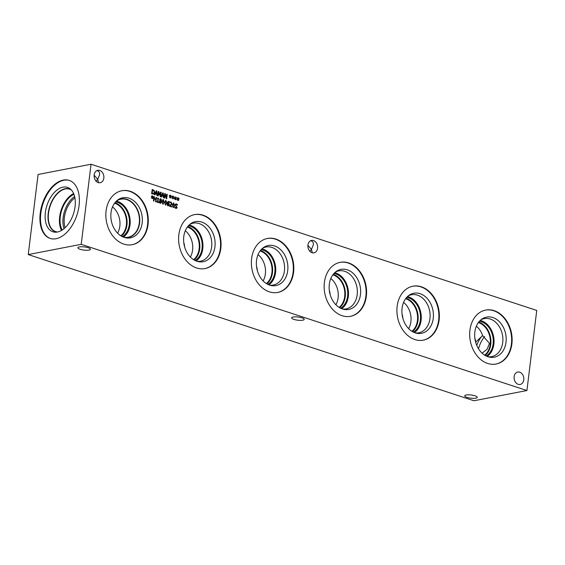 <?xml version="1.0" encoding="UTF-8"?>
<svg xmlns="http://www.w3.org/2000/svg" width="565" height="565" viewBox="0 0 565 565"><rect width="100%" height="100%" fill="white"/><g stroke="black" fill="none" stroke-linecap="round" stroke-linejoin="round"><path stroke-width="0.85" d="M170.136 202.093L171.054 202.122L171.937 203.654L170.044 205.886L171.746 206.444L171.682 206.952L169.549 206.253L171.463 203.534L170.955 202.616L170.058 202.715L170.199 202.079M171.746 206.444L171.661 206.945M170.044 205.886L171.718 206.451M171.654 204.466L170.023 205.893M170.114 202.101L171.033 202.129L171.915 203.661L171.626 204.474M170.425 202.602L170.065 202.729L170.425 202.602M170.453 202.595L170.086 202.722M168.702 203.739L167.607 203.485L168.066 205.378L168.843 204.579L168.702 203.739M168.25 203.449L167.607 203.485L168.25 203.449L167.628 203.485L167.671 204.989M167.692 204.982L168.066 205.378M168.871 201.945L167.657 203.068L169.055 203.478L169.288 204.714L168.829 205.695L168.01 205.851L167.318 205.201L167.134 203.471L167.734 201.776L168.992 201.458L169.309 202.206L168.441 201.91M168.412 203.005L167.678 203.061L169.076 203.471L169.316 204.707L168.857 205.695L168.031 205.851L168.829 205.695M168.843 201.945L167.657 203.068M169.38 201.649L169.288 202.199M168.349 201.408L169.352 201.656M168.356 201.401L168.97 201.465M166.308 202.927L165.898 200.942L165.326 201.225L165.001 203.866L165.46 204.502L166.025 204.212L166.308 202.927M165.898 200.942L165.298 201.232L164.973 203.866L165.432 204.509L166.025 204.212M165.87 200.942L165.298 201.232L165.87 200.942M165.496 200.42L165.933 200.462L166.76 203.082L165.376 204.989M165.51 200.413L165.955 200.455L166.781 203.082L165.397 204.982L164.57 202.362L165.933 200.462M165.842 205.024L165.397 204.982M163.716 202.072L163.299 200.088L162.734 200.377L162.402 203.012L162.868 203.647L163.433 203.358L163.716 202.072M163.278 200.095L162.706 200.384L163.278 200.095L162.706 200.384L162.381 203.019L162.84 203.654L163.433 203.358M162.904 199.565L163.334 199.607L164.161 202.235L162.784 204.135L161.978 201.507L163.363 199.607L164.189 202.228L162.805 204.135L163.243 204.177M162.918 199.565L163.334 199.607M158.596 202.192L158.539 202.637L156.851 202.086L156.908 201.641L157.536 201.846L157.896 198.937L157.317 198.329L158.461 198.075L157.981 201.995L158.518 202.63M157.981 201.995L158.567 202.199M157.317 198.329L158.44 198.082L157.96 201.995M157.536 201.846L156.908 201.656M153.186 198.188L152.289 197.581L152.197 198.647L152.049 197.489L151.222 197.877L151.999 197.171L151.448 196.034L152.126 196.917L152.529 195.942L152.381 197.001L153.221 196.613L153.334 196.987L152.437 197.319L152.981 198.442M152.437 197.319L153.157 198.195M153.334 196.987L152.416 197.319M153.2 196.627L153.306 196.987M152.381 197.001L152.239 195.857M152.126 196.917L151.434 196.048M152.049 197.489L151.215 197.877M152.289 197.581L152.176 198.64M156.053 197.312L156.491 197.453L155.982 201.797L155.523 201.649L155.785 199.523L154.189 199L153.927 201.126L153.468 200.978L154.005 196.627L154.464 196.775L154.252 198.485L155.848 199.007L156.053 197.298L156.512 197.453L155.954 201.79M155.848 199.007L154.231 198.492L154.464 196.775M154.005 196.641L154.443 196.782M154.189 199L153.906 201.119M160.714 199.17L160.057 199.636L160.283 200.377L160.764 200.808L161.216 200.045L160.714 199.17L160.036 199.636L160.283 200.377M160.686 199.177L160.036 199.636L160.686 199.177M160.312 200.377L160.764 200.808M160.199 200.935L159.69 201.733L160.269 202.856L161.011 202.249L160.7 201.366L160.199 200.935L159.718 201.733L160.552 202.884M160.262 198.703L161.647 200.194L160.99 201.062L161.47 202.355L160.185 203.294M161.018 201.062L161.498 202.348L160.206 203.287L159.422 202.644L159.245 201.62L159.966 200.688L159.584 199.544L160.764 198.746L161.668 200.194L160.99 201.062M160.707 203.329L160.206 203.287M160.276 198.696L160.743 198.746M174.091 205.476L173.674 203.492L173.109 203.781L172.777 206.416L173.243 207.051L173.808 206.762L174.091 205.476M173.653 203.499L173.081 203.788L173.653 203.499L173.081 203.788L172.756 206.423L173.215 207.058L173.808 206.762M173.716 203.012L173.293 202.969L173.716 203.012L174.536 205.639L173.158 207.539L172.353 204.911L173.738 203.012L174.564 205.632L173.18 207.539L173.617 207.574M175.828 203.845L177.389 204.509L177.304 205.201L176.365 204.403L175.546 204.855L176.344 204.41L175.546 204.855L177.142 207.461L176.718 208.28L175.764 208.379M176.365 204.403L175.567 204.855L177.17 207.461L176.739 208.28L175.793 208.379L174.698 207.666L174.79 206.938L175.793 207.871L176.654 207.397L175.079 204.756L176.393 203.894L177.368 204.516L177.283 205.194M176.718 208.28L175.793 208.379M175.842 203.845L176.372 203.894M174.818 206.952L175.793 207.871L176.675 207.39M81.212 244.327L526.919 390.528L536.75 310.432L91.05 164.238L81.212 244.327L28.25 254.568L473.95 400.762L526.919 390.528M148.037 224.588A27.473 20.954 -100.9 0 1 132.274 244.687A27.473 20.954 -100.9 0 1 106.086 210.83A27.473 20.954 -100.9 0 1 121.849 190.737A27.473 20.954 -100.9 0 1 148.037 224.588M511.876 343.937A27.473 20.954 -100.9 0 1 496.112 364.03A27.473 20.954 -100.9 0 1 469.925 330.172A27.473 20.954 -100.9 0 1 485.688 310.079A27.473 20.954 -100.9 0 1 511.876 343.937M366.339 296.194A27.473 20.954 -100.9 0 1 350.582 316.294A27.473 20.954 -100.9 0 1 324.388 282.436A27.473 20.954 -100.9 0 1 340.151 262.344A27.473 20.954 -100.9 0 1 366.339 296.194M220.809 248.459A27.473 20.954 -100.9 0 1 205.046 268.552A27.473 20.954 -100.9 0 1 178.858 234.701A27.473 20.954 -100.9 0 1 194.614 214.601A27.473 20.954 -100.9 0 1 220.809 248.459M293.574 272.33A27.473 20.954 -100.9 0 1 277.811 292.423A27.473 20.954 -100.9 0 1 251.623 258.565A27.473 20.954 -100.9 0 1 267.386 238.472A27.473 20.954 -100.9 0 1 293.574 272.33M439.111 320.065A27.473 20.954 -100.9 0 1 423.347 340.158A27.473 20.954 -100.9 0 1 397.16 306.308A27.473 20.954 -100.9 0 1 412.923 286.208A27.473 20.954 -100.9 0 1 439.111 320.065M523.79 379.835A6.328 4.824 -100.9 0 1 520.16 384.461A6.328 4.824 -100.9 0 1 514.129 376.671A6.328 4.824 -100.9 0 1 517.759 372.038A6.328 4.824 -100.9 0 1 523.79 379.835M103.833 178.095A6.328 4.824 -100.9 0 1 100.203 182.721A6.328 4.824 -100.9 0 1 94.171 174.924A6.328 4.824 -100.9 0 1 97.802 170.298A6.328 4.824 -100.9 0 1 103.833 178.095M317.587 248.212A6.328 4.824 -100.9 0 1 313.956 252.838A6.328 4.824 -100.9 0 1 307.925 245.041A6.328 4.824 -100.9 0 1 311.555 240.415A6.328 4.824 -100.9 0 1 317.587 248.212M178.243 199.191L178.801 200.328L178.116 199.445L177.714 200.42L177.862 199.36L177.029 199.756L177.805 199.042L177.064 198.174L177.933 198.788L178.335 197.814L178.187 198.873L179.027 198.492L179.14 198.859L178.222 199.191L178.787 200.321M173.06 197.489L173.61 198.633L172.932 197.743L172.819 198.816L172.671 197.658L171.838 198.054L172.622 197.34L171.873 196.472L172.742 197.086L173.151 196.112L172.996 197.171L173.836 196.79L173.949 197.157L173.031 197.489L173.603 198.619M166.823 194.254L167.226 194.388L166.717 198.732L166.202 198.562L165.135 194.311L164.676 198.061L164.246 197.92L164.782 193.569L165.432 193.781L166.4 197.679L166.823 194.24L167.254 194.381L166.696 198.725M161.484 197.016L161.018 196.86L162.72 192.891L163.285 193.082L163.921 197.806L163.433 197.651L163.271 196.33L161.95 195.9L161.484 197.016L161.95 195.9M154.174 190.447L154.648 192.51L153.715 194.099L151.653 193.788L152.19 189.437L154.174 190.447L154.619 192.517L153.694 194.106M154.972 194.876L154.506 194.72L156.208 190.758L156.773 190.942L157.402 195.674L156.915 195.511L156.752 194.198L155.432 193.76L154.972 194.876M161.23 192.404L160.693 196.754L160.234 196.599L160.693 192.856L159.196 195.017L158.617 192.178L158.158 195.921L157.727 195.78L158.264 191.429L158.892 191.641L159.457 194.339L160.587 192.192L161.23 192.404L160.672 196.747M170.461 196.634L171.018 197.778L170.34 196.895L170.227 197.962L170.079 196.811L169.246 197.199L170.023 196.493L169.281 195.624L170.15 196.239L170.263 195.165L170.404 196.323L171.244 195.935L171.357 196.309L170.439 196.641L171.011 197.764M176.414 197.651L175.63 198.343L176.209 199.48L175.524 198.597L175.122 199.572L175.263 198.513L174.437 198.901L174.317 198.534L175.214 198.195L174.663 197.051L175.341 197.941L175.743 196.966L175.595 198.025L176.435 197.637L176.541 198.011L175.63 198.343L176.195 199.466M175.595 198.025L175.743 196.966M175.341 197.941L174.649 197.072M175.263 198.513L174.43 198.894M175.524 198.597L175.39 199.657M171.357 196.309L170.439 196.641M171.223 195.949L171.336 196.309M170.404 196.323L170.559 195.264M170.15 196.239L169.458 195.37M170.079 196.811L169.246 197.192M170.34 196.895L170.199 197.955M160.58 192.206L161.202 192.411M159.457 194.339L158.892 191.641M158.264 191.443L158.864 191.641M158.617 192.178L158.136 195.914M160.693 192.856L159.464 195.102M156.406 191.436L155.594 193.315L156.689 193.661L156.406 191.436L155.594 193.315M155.622 193.308L156.689 193.661M155.432 193.76L154.951 194.869M156.773 190.942L157.374 195.667M156.201 190.765L156.745 190.949M153.814 190.765L152.564 190.094L152.155 193.442L153.518 193.576L154.167 192.347L153.814 190.765M152.585 190.087L152.176 193.435L153.285 193.654M152.19 189.452L154.146 190.454M162.918 193.576L162.113 195.455L163.2 195.801L162.113 195.455L162.918 193.576L163.2 195.801M163.285 193.082L163.892 197.799M162.713 192.905L163.264 193.082M166.4 197.679L165.432 193.781M164.775 193.583L165.411 193.788M165.135 194.311L164.648 198.054M173.949 197.157L173.031 197.489M173.815 196.797L173.928 197.164M172.996 197.171L172.855 196.027M172.742 197.086L172.057 196.217M172.671 197.658L171.838 198.047M172.932 197.743L172.798 198.809M179.14 198.859L178.222 199.191M179.006 198.499L179.112 198.866M178.187 198.873L178.046 197.729M177.933 198.788L177.241 197.92M177.862 199.36L177.029 199.749M178.116 199.445L177.982 200.511M482.129 353.189L487.101 349.255L489.502 343.393L482.644 335.603L475.631 342.178M309.874 251.298L311.442 249.398L312.297 252.781M293.094 317.029A6.328 1.596 7 0 1 300.149 317.368A6.328 1.596 7 0 1 304.203 319.387A6.328 1.596 7 0 1 302.748 320.2A6.328 1.596 7 0 1 295.693 319.868A6.328 1.596 7 0 1 291.639 317.848A6.328 1.596 7 0 1 293.094 317.029M310.496 240.796C312.607 241.057 313.561 242.406 313.356 244.843L311.442 249.398L307.897 245.344M96.121 181.181L97.689 179.282L98.536 182.672M79.333 246.919A6.328 1.596 7 0 1 86.396 247.251A6.328 1.596 7 0 1 90.442 249.271A6.328 1.596 7 0 1 88.995 250.083A6.328 1.596 7 0 1 81.939 249.751A6.328 1.596 7 0 1 77.885 247.731A6.328 1.596 7 0 1 79.333 246.919M96.742 170.679C98.854 170.941 99.807 172.29 99.595 174.733L97.689 179.282L94.143 175.228M466.167 395.006A6.328 1.596 7 0 1 473.23 395.345A6.328 1.596 7 0 1 477.277 397.365A6.328 1.596 7 0 1 475.829 398.177A6.328 1.596 7 0 1 468.773 397.845A6.328 1.596 7 0 1 464.72 395.825A6.328 1.596 7 0 1 466.167 395.006M408.665 328.639A17.875 13.631 79.1 0 0 410.896 321.697A17.875 13.631 79.1 0 0 403.587 302.374M402.859 318.272A10.686 8.15 79.1 0 0 402.061 314.154M405.621 298.701A17.875 13.631 -100.9 0 1 417.182 313.37A17.875 13.631 -100.9 0 1 411.92 331.288M263.128 280.904A17.875 13.631 79.1 0 0 265.359 273.961A17.875 13.631 79.1 0 0 258.05 254.631M257.322 270.536A10.686 8.15 79.1 0 0 256.531 266.419M260.084 250.966A17.875 13.631 -100.9 0 1 271.652 265.628A17.875 13.631 -100.9 0 1 266.383 283.552M190.356 257.033A17.875 13.631 79.1 0 0 192.587 250.09A17.875 13.631 79.1 0 0 185.278 230.767M184.557 246.665A10.686 8.15 79.1 0 0 183.759 242.547M187.319 227.095A17.875 13.631 -100.9 0 1 198.88 241.764A17.875 13.631 -100.9 0 1 193.611 259.681M335.893 304.775A17.875 13.631 79.1 0 0 338.124 297.826A17.875 13.631 79.1 0 0 330.815 278.503M330.094 294.407A10.686 8.15 79.1 0 0 329.296 290.283M332.849 274.83A17.875 13.631 -100.9 0 1 344.417 289.499A17.875 13.631 -100.9 0 1 339.148 307.424M482.644 335.603A17.875 13.631 79.1 0 0 476.352 326.238M478.386 322.573A17.875 13.631 -100.9 0 1 489.954 337.234A17.875 13.631 -100.9 0 1 484.685 355.159M475.631 342.143A10.686 8.15 79.1 0 0 474.833 338.025M412.436 331.606A18.398 14.033 79.1 0 0 417.994 320.532A18.398 14.033 79.1 0 0 405.981 298.214M414.442 332.58A19.358 14.768 79.1 0 0 421.095 320.32A19.358 14.768 79.1 0 0 407.478 296.561M413.418 332.128A18.398 14.033 79.1 0 0 420.092 312.805A18.398 14.033 79.1 0 0 406.701 297.367M408.156 295.961A19.358 14.768 -100.9 0 1 411.497 294.746A19.358 14.768 -100.9 0 1 429.668 310.955A19.358 14.768 -100.9 0 1 418.849 332.764A19.358 14.768 -100.9 0 1 415.296 332.891M266.899 283.863A18.398 14.033 79.1 0 0 272.457 272.796A18.398 14.033 79.1 0 0 260.451 250.479M268.905 284.845A19.358 14.768 79.1 0 0 275.558 272.577A19.358 14.768 79.1 0 0 261.941 248.826M267.881 284.393A18.398 14.033 79.1 0 0 274.555 265.07A18.398 14.033 79.1 0 0 261.164 249.624M262.626 248.219A19.358 14.768 -100.9 0 1 265.96 247.011A19.358 14.768 -100.9 0 1 284.131 263.219A19.358 14.768 -100.9 0 1 273.312 285.028A19.358 14.768 -100.9 0 1 269.759 285.148M194.134 259.999A18.398 14.033 79.1 0 0 199.692 248.925A18.398 14.033 79.1 0 0 187.679 226.607M196.14 260.974A19.358 14.768 79.1 0 0 202.793 248.713A19.358 14.768 79.1 0 0 189.176 224.955M195.116 260.522A18.398 14.033 79.1 0 0 201.79 241.198A18.398 14.033 79.1 0 0 188.399 225.76M189.854 224.354A19.358 14.768 -100.9 0 1 193.195 223.14A19.358 14.768 -100.9 0 1 211.367 239.348A19.358 14.768 -100.9 0 1 200.54 261.157A19.358 14.768 -100.9 0 1 196.994 261.284M339.671 307.734A18.398 14.033 79.1 0 0 345.229 296.667A18.398 14.033 79.1 0 0 333.216 274.35M341.67 308.709A19.358 14.768 79.1 0 0 348.33 296.448A19.358 14.768 79.1 0 0 334.713 272.697M340.653 308.257A18.398 14.033 79.1 0 0 347.32 288.941A18.398 14.033 79.1 0 0 333.929 273.495M335.391 272.09A19.358 14.768 -100.9 0 1 338.732 270.882A19.358 14.768 -100.9 0 1 356.903 287.084A19.358 14.768 -100.9 0 1 346.077 308.9A19.358 14.768 -100.9 0 1 342.531 309.02M485.201 355.47A18.398 14.033 79.1 0 0 490.759 344.403A18.398 14.033 79.1 0 0 478.753 322.085M487.207 356.451A19.358 14.768 79.1 0 0 493.867 344.184A19.358 14.768 79.1 0 0 480.25 320.433M486.19 355.999A18.398 14.033 79.1 0 0 492.857 336.676A18.398 14.033 79.1 0 0 479.466 321.231M480.928 319.825A19.358 14.768 -100.9 0 1 484.269 318.618A19.358 14.768 -100.9 0 1 502.44 334.826A19.358 14.768 -100.9 0 1 491.614 356.635A19.358 14.768 -100.9 0 1 488.061 356.755M421.532 333.315A20.411 15.566 79.1 0 0 433.235 318.392A20.411 15.566 79.1 0 0 413.785 293.235A20.411 15.566 79.1 0 0 402.082 308.165A20.411 15.566 79.1 0 0 421.539 333.315A20.411 15.566 79.1 0 0 432.945 310.319A20.411 15.566 79.1 0 0 413.792 293.235M275.995 285.579A20.411 15.566 79.1 0 0 287.705 270.649A20.411 15.566 79.1 0 0 268.255 245.5A20.411 15.566 79.1 0 0 256.545 260.43A20.411 15.566 79.1 0 0 276.002 285.579A20.411 15.566 79.1 0 0 287.416 262.584A20.411 15.566 79.1 0 0 268.255 245.5M203.231 261.708A20.411 15.566 79.1 0 0 214.933 246.785A20.411 15.566 79.1 0 0 195.483 221.628A20.411 15.566 79.1 0 0 183.78 236.558A20.411 15.566 79.1 0 0 203.238 261.708A20.411 15.566 79.1 0 0 214.644 238.713A20.411 15.566 79.1 0 0 195.49 221.628M348.767 309.443A20.411 15.566 79.1 0 0 360.47 294.52A20.411 15.566 79.1 0 0 341.02 269.371A20.411 15.566 79.1 0 0 329.317 284.294A20.411 15.566 79.1 0 0 348.767 309.443A20.411 15.566 79.1 0 0 360.18 286.455A20.411 15.566 79.1 0 0 341.027 269.371M494.304 357.186A20.411 15.566 79.1 0 0 506.007 342.256A20.411 15.566 79.1 0 0 486.557 317.106A20.411 15.566 79.1 0 0 474.847 332.036A20.411 15.566 79.1 0 0 494.304 357.186A20.411 15.566 79.1 0 0 505.717 334.19A20.411 15.566 79.1 0 0 486.557 317.106M423.114 340.208A27.473 20.954 79.1 0 0 438.638 320.157A27.473 20.954 79.1 0 0 412.683 286.257M277.577 292.465A27.473 20.954 79.1 0 0 293.101 272.422A27.473 20.954 79.1 0 0 267.153 238.522M204.812 268.601A27.473 20.954 79.1 0 0 220.336 248.551A27.473 20.954 79.1 0 0 194.381 214.651M350.342 316.336A27.473 20.954 79.1 0 0 365.873 296.286A27.473 20.954 79.1 0 0 339.918 262.386M495.879 364.072A27.473 20.954 79.1 0 0 511.41 344.029A27.473 20.954 79.1 0 0 485.455 310.129M117.591 233.168A17.875 13.631 79.1 0 0 112.513 206.889M114.547 203.223A17.875 13.631 -100.9 0 1 126.115 217.892A17.875 13.631 -100.9 0 1 120.846 235.817M121.369 236.128A18.398 14.033 79.1 0 0 126.927 225.054A18.398 14.033 79.1 0 0 114.914 202.736M123.375 237.102A19.365 14.768 79.1 0 0 130.028 224.842A19.365 14.768 79.1 0 0 116.411 201.084M122.351 236.65A18.398 14.033 79.1 0 0 129.018 217.334A18.398 14.033 79.1 0 0 115.627 201.889M116.489 201.013A19.365 14.768 -100.9 0 1 120.825 199.191A19.365 14.768 -100.9 0 1 138.997 215.406A19.365 14.768 -100.9 0 1 128.17 237.215A19.365 14.768 -100.9 0 1 123.467 237.145M121.616 190.779A27.473 20.954 -100.9 0 1 147.571 224.679A27.473 20.954 -100.9 0 1 132.041 244.73M142.175 222.914A20.411 15.566 -100.9 0 1 125.437 237.745A20.411 15.566 -100.9 0 1 111.015 212.687A20.411 15.566 -100.9 0 1 118.092 199.72A20.411 15.566 -100.9 0 1 135.197 202.037A20.411 15.566 -100.9 0 1 142.175 222.914M117.294 200.314A19.584 14.937 -100.9 0 1 120.931 198.944A19.584 14.937 -100.9 0 1 139.597 223.083A19.584 14.937 -100.9 0 1 128.361 237.406A19.584 14.937 -100.9 0 1 124.484 237.491M120.924 198.944A19.584 14.937 -100.9 0 1 139.597 223.083A19.584 14.937 -100.9 0 1 128.361 237.406M481.698 336.401A20.114 11.971 -71.8 0 0 476.761 345.392M478.513 348.774A21.378 12.727 108.2 0 1 484.643 336.535M65.116 227.709A20.114 11.971 108.2 0 1 74.898 197.891M74.594 196.479A21.378 12.727 -71.8 0 0 64.043 228.67M73.627 193.576A22.339 13.299 -71.8 0 0 61.218 209.919A22.339 13.299 -71.8 0 0 61.543 230.435M73.93 194.325A21.378 12.727 -71.8 0 0 61.762 210.095A21.378 12.727 -71.8 0 0 62.228 230.012M57.566 232.003A22.339 13.299 108.2 0 1 55.751 231.636A22.339 13.299 108.2 0 1 48.526 213.146A22.339 13.299 108.2 0 1 69.679 189.183A22.339 13.299 108.2 0 1 71.352 189.953M50.412 238.515A30.552 18.186 108.2 0 1 40.814 213.337A30.552 18.186 108.2 0 1 69.453 180.468M40.249 213.153A30.552 18.186 108.2 0 1 69.17 180.376A30.552 18.186 108.2 0 1 79.051 205.653A30.552 18.186 108.2 0 1 50.13 238.43A30.552 18.186 108.2 0 1 40.249 213.153M75.053 206.719A23.363 13.913 108.2 0 1 55.702 232.208A23.363 13.913 108.2 0 1 45.377 212.454A23.363 13.913 108.2 0 1 69.975 188.689A23.363 13.913 108.2 0 1 75.053 206.719M56.98 232.102A22.544 13.419 108.2 0 1 55.532 231.777A22.544 13.419 108.2 0 1 48.237 213.118A22.544 13.419 108.2 0 1 69.58 188.936A22.544 13.419 108.2 0 1 70.943 189.529M55.532 231.777A22.544 13.419 108.2 0 1 48.244 213.125A22.544 13.419 108.2 0 1 69.587 188.936M91.05 164.238L38.081 174.472L28.25 254.568"/></g></svg>
